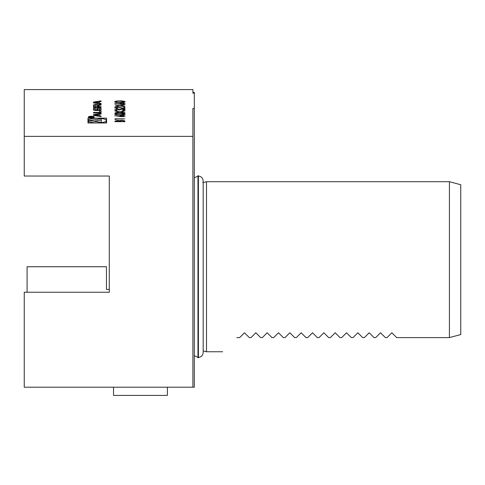 <?xml version="1.0" encoding="UTF-8"?>
<svg xmlns="http://www.w3.org/2000/svg" width="485" height="485" viewBox="0 0 485 485"><rect width="100%" height="100%" fill="white"/><g stroke="black" fill="none" stroke-linecap="round" stroke-linejoin="round"><path stroke-width="0.73" d="M115.976 119.074L115.976 119.468L114.957 119.316L114.957 118.843L124.881 118.843L115.976 119.074M122.111 116.77L114.702 115.715L119.249 116.212L122.093 115.187L125.136 115.988L122.111 116.77M124.881 112.932L119.819 112.096L114.957 112.902L119.013 111.962L114.957 111.023L119.819 111.829L124.881 110.992L120.62 111.962L124.881 112.665M117.279 109.392L115.721 109.913L117.249 110.677L114.702 109.913L117.279 109.161L119.322 109.464L121.929 109.034C123.948 109.095 125.015 109.392 125.136 109.919L122.208 110.774L124.118 109.913L122.02 109.264L118.904 110.053L117.279 109.161M117.734 107.318L115.721 107.876L118.013 108.701L114.702 107.864L117.655 107.088L123.863 108.252L123.863 107.058L124.881 107.058L124.881 108.804L117.734 107.318M124.881 106.809L119.819 105.972L114.957 106.779L119.013 105.839L114.957 104.899L119.819 105.706L124.881 104.869L120.62 105.839L124.881 106.542M122.111 104.524L114.702 103.469L119.249 103.972L122.093 102.941L125.136 103.742L122.111 104.524M192.897 92.417L194.315 92.417L194.315 93.144L192.897 93.144L192.897 89.586L24.25 89.586L24.25 176.031L109.283 176.031L109.283 292.243L24.25 292.243L24.25 387.2L192.897 387.2L192.897 136.352L24.25 136.352M192.897 136.352L192.897 108.452L194.315 108.452L194.315 387.2L192.897 387.2M194.315 93.144L194.315 108.452M106.579 122.972L106.579 118.152L87.973 118.152L87.973 122.972L106.579 122.972L106.579 119.522L105.354 119.522M101.062 100.88L93.49 102.074L93.49 102.905L101.062 104.093L101.062 103.499L99.522 103.256L99.522 101.723L101.062 101.48L101.062 100.88L101.062 101.48M95.187 104.524A1.479 0.382 0 0 0 93.744 104.827A10.494 2.716 0 0 0 93.49 105.421L93.49 107.227L101.062 107.227L101.062 106.664L98.976 106.664L98.976 105.336L101.062 105.093L101.062 104.524L99.91 104.524A1.479 0.382 0 0 0 98.467 104.827A10.494 2.716 0 0 0 98.249 105.19L98.061 105.19A10.494 2.716 0 0 0 97.843 104.827A1.479 0.382 0 0 0 96.406 104.524L95.187 104.524L95.187 105.197M98.976 105.979A1.479 0.382 0 0 0 98.467 106.191A10.494 2.716 0 0 0 98.249 106.554L98.061 105.19L98.061 106.554A10.494 2.716 0 0 0 97.843 106.191A1.479 0.382 0 0 0 97.558 106.039M95.187 107.603A1.479 0.382 0 0 0 93.744 107.9A10.494 2.716 0 0 0 93.49 108.495L93.49 109.58A10.494 2.716 0 0 0 93.744 110.174A1.479 0.382 0 0 0 95.187 110.471L99.364 110.471A1.479 0.382 0 0 0 100.807 110.174A10.494 2.716 0 0 0 101.062 109.58L101.062 108.495A10.494 2.716 0 0 0 100.807 107.9A1.479 0.382 0 0 0 99.364 107.603L96.897 107.603L96.897 109.046L97.982 109.046L97.982 108.167L99.54 108.41L99.54 109.665L98.594 109.907L95.018 109.665L95.018 108.41L95.672 108.179L95.672 107.603L95.187 107.603L95.187 108.27M99.54 110.847L99.54 112.411L93.49 112.411L93.49 112.975L101.062 112.975L101.062 110.847L99.54 110.847M91.344 117.8A2.977 0.77 0 0 0 94.314 117.03A2.977 0.77 0 0 0 91.344 116.261A2.977 0.77 0 0 0 88.367 117.03A2.977 0.77 0 0 0 91.344 117.8M99.522 114.248L101.062 114.005L101.062 113.405L93.49 114.599L93.49 115.43L101.062 116.618L101.062 116.024L99.522 115.782L99.522 114.248M119.922 100.935C122.747 100.868 124.487 101.165 125.136 101.82C124.475 102.468 122.735 102.753 119.922 102.681C117.103 102.753 115.369 102.468 114.702 101.82C115.351 101.165 117.091 100.868 119.922 100.935L119.922 101.165C117.734 101.104 116.333 101.323 115.721 101.814C116.321 102.305 117.722 102.517 119.916 102.45C122.117 102.517 123.517 102.305 124.118 101.814L119.916 101.165M119.922 113.181C122.747 113.114 124.487 113.411 125.136 114.066C124.475 114.715 122.735 115 119.922 114.927C117.103 115 115.369 114.715 114.702 114.066C115.351 113.411 117.091 113.114 119.922 113.181L119.922 113.411C117.734 113.351 116.333 113.569 115.721 114.06C116.321 114.551 117.722 114.763 119.916 114.696C122.117 114.763 123.517 114.551 124.118 114.06L119.916 113.411M124.881 120.977L124.881 121.674L114.957 121.674L114.957 121.171L117.418 120.353L119.528 120.65L122.062 120.159L124.881 120.977M236.832 337.596C218.171 356.251 218.171 356.251 236.832 337.596L239.663 337.596L244.482 332.777L249.302 337.596L251.006 337.596L255.819 332.777L260.639 337.596L262.343 337.596L267.162 332.777L271.976 337.596L273.679 337.596L278.499 332.777L283.313 337.596L285.016 337.596L289.836 332.777L294.656 337.596L296.353 337.596L301.173 332.777L305.993 337.596L307.69 337.596L312.51 332.777L317.329 337.596L319.027 337.596L323.847 332.777L328.666 337.596L330.37 337.596L335.183 332.777L340.003 337.596L341.707 337.596L346.52 332.777L351.34 337.596L353.044 337.596L357.863 332.777L362.677 337.596L364.38 337.596L369.2 332.777L374.02 337.596L375.717 337.596L380.537 332.777L385.357 337.596L387.054 337.596L391.874 332.777L396.694 337.596L449.413 337.596L449.413 181.699L206.501 181.699L206.501 351.764L222.657 351.764M449.413 181.699L460.75 184.743L460.75 334.559L449.413 337.596M198.395 176.043C201.323 176.437 202.918 178.098 203.185 181.038L202.918 182.663L206.501 181.699M197.971 266.732L197.971 357.712L198.395 357.712L198.395 175.758L197.971 175.758L197.971 266.732M113.532 387.2L113.532 395.414L167.386 395.414L167.386 387.2M27.087 292.243L27.087 266.732L106.445 266.732L106.445 289.412L109.283 289.412M89.198 119.522L87.973 119.522L87.973 122.972M105.354 122.972A9.021 2.334 0 0 0 106.3 121.929L106.3 120.565A9.021 2.334 0 0 0 97.279 118.225A9.021 2.334 0 0 0 88.252 120.565A9.021 2.334 0 0 0 97.279 122.899A9.021 2.334 0 0 0 106.3 120.565M88.252 120.565L88.252 121.929A9.021 2.334 0 0 0 89.198 122.972M89.137 120.565L101.347 122.39L101.347 118.74L89.137 120.565M101.347 122.39L101.347 120.104L93.72 121.25M94.654 102.487L98.328 101.911L98.328 103.069L94.654 102.487L94.654 103.087M98.328 103.663L98.328 103.069M93.49 102.905L93.49 102.074M99.522 102.493L98.328 102.681M99.522 103.851L99.522 103.256M101.062 104.093L101.062 103.499M95.018 105.9A1.479 0.382 0 0 0 93.744 106.191A10.494 2.716 0 0 0 93.49 106.791L93.49 107.227M101.062 105.093L101.062 104.524M98.976 107.227L98.976 106.664M101.062 107.227L101.062 106.664M97.558 107.227L97.558 105.336L96.618 105.093L95.018 105.336L95.018 107.227M97.558 106.664L95.018 106.664M95.018 108.973A1.479 0.382 0 0 0 93.744 109.27A10.494 2.716 0 0 0 93.502 109.719M95.672 108.179L95.672 107.603M95.018 109.78L95.018 108.41M95.018 110.471L95.018 109.665M99.54 110.471L99.54 109.665M99.54 109.78L99.54 108.41M97.982 108.967L96.897 109.046M101.05 109.719A10.494 2.716 0 0 0 100.807 109.27A1.479 0.382 0 0 0 99.54 108.973M101.062 109.58L101.062 108.495M99.54 112.975L99.54 112.411M101.062 112.975L101.062 112.217L99.54 112.217M93.49 112.975L93.49 112.411M91.344 117.655A2.407 0.624 0 0 0 93.75 117.03A2.407 0.624 0 0 0 91.344 116.412A2.407 0.624 0 0 0 88.931 117.03A2.407 0.624 0 0 0 91.344 117.655M91.398 116.927L89.385 116.988L89.385 117.334L93.029 117.334L91.416 117.237L93.029 116.649L91.398 116.927L91.398 117.334M89.385 117.334L89.385 116.988M89.81 117.237L90.992 116.982L89.81 117.334M99.522 116.382L99.522 115.782M101.062 116.618L101.062 116.024M93.49 115.43L93.49 114.599M99.522 115.018L98.328 115.206M101.062 114.005L101.062 113.405M94.654 115.012L98.328 114.436L98.328 115.594L94.654 115.012L94.654 115.612M98.328 116.188L98.328 115.594M114.751 101.953L116.788 101.341M123.069 101.341L125.088 101.959M123.105 102.553L124.118 101.814M115.721 101.814L116.758 102.559M119.189 103.857L121.123 103.256M123.281 103.275L125.094 103.881M123.293 104.463L124.118 103.729L122.147 103.172L120.171 103.754L122.147 104.293L124.118 103.729M120.171 103.754L121.02 104.475M119.013 106.106L119.795 105.972M119.843 105.979L120.62 106.106M116.624 108.628L115.721 107.876M114.739 108.003L116.661 107.403M119.589 107.531L123.863 108.252M123.863 107.33L124.881 107.33L124.881 108.804M116.539 110.616L115.721 109.913M114.745 110.046L116.388 109.483M118.097 109.471L119.322 109.464M119.322 109.737L120.171 109.186M120.171 109.458L121.014 109.343M123.263 109.386L125.1 110.059M123.263 110.695L123.578 110.344M123.578 110.616L124.118 109.913M119.013 112.229L119.795 112.096M119.843 112.096L120.62 112.229M114.751 114.199L116.788 113.587M123.069 113.587L125.088 114.205M123.105 114.799L124.118 114.06M115.721 114.06L116.758 114.799M119.189 116.103L121.123 115.503M123.281 115.521L125.094 116.127M123.293 116.709L124.118 115.976L122.147 115.418L120.171 116L122.147 116.539L124.118 115.976M120.171 116L121.02 116.721M114.957 119.316L115.976 119.116M114.957 121.674L116.527 120.668M119.158 121.674L119.158 121.286L117.418 120.353M118.443 120.68L119.528 120.65M119.528 120.929L121.026 120.486M123.863 121.674L123.863 121.117L122.062 120.159M123.038 120.474L124.881 121.25L124.881 121.674M117.437 120.583L115.976 121.444L119.158 121.444M122.062 120.389L120.292 120.807L120.171 121.444L123.863 121.444M93.744 106.191L93.744 104.827M96.406 105.093L96.406 104.524M97.843 106.191L97.843 104.827M98.467 106.191L98.467 104.827M99.91 105.093L99.91 104.524M93.744 109.27L93.744 107.9M95.957 110.471L95.957 109.907M98.594 110.471L98.594 109.907M99.364 108.27L99.364 107.603M100.807 109.27L100.807 107.9M198.395 357.427C201.323 357.033 202.918 355.366 203.185 352.431L203.185 350.879L206.501 351.764M194.315 355.602L197.971 357.427M194.315 177.868L197.971 176.043M203.185 352.431L203.185 182.59M93.75 117.485L93.75 117.03M88.931 117.485L88.931 117.03"/></g></svg>

